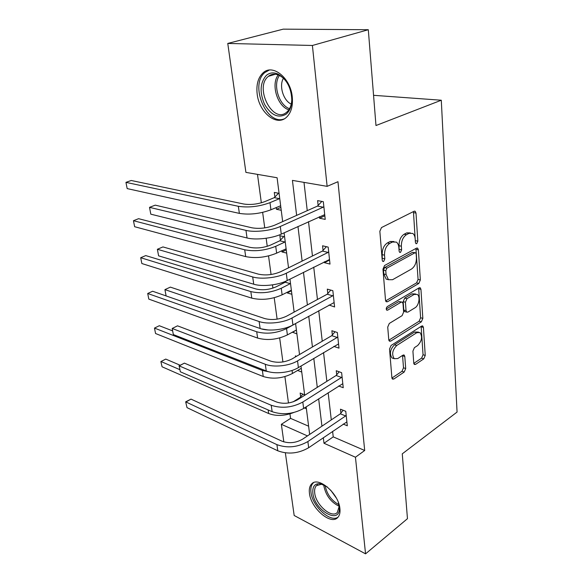 <?xml version="1.0" encoding="UTF-8"?>
<svg xmlns="http://www.w3.org/2000/svg" width="583" height="583" viewBox="0 0 583 583"><rect width="100%" height="100%" fill="white"/><g stroke="black" fill="none" stroke-linecap="round" stroke-linejoin="round"><path stroke-width="0.87" d="M416.743 243.65L417.829 241.18L416 213.072L415.198 211.294L414.083 211.265L381.501 227.559L379.846 231.269L382.229 260.258L382.776 261.432L383.68 261.446L384.816 258.874L384.518 255.179C384.459 249.743 386.186 245.829 389.706 243.439L392.446 242.011L396.36 242.098C397.803 243.155 398.634 244.969 398.859 247.549L399.129 251.2L399.668 252.373L400.514 252.388L401.621 249.867L401.359 246.223C401.33 240.866 403.021 237.033 406.417 234.716L409.055 233.338L412.728 233.411C414.156 234.446 414.979 236.261 415.183 238.862L415.424 242.47L415.949 243.643L416.743 243.65M415.38 241.85L413.434 211.585M382.208 259.938L382.208 254.64L384.518 255.179M399.1 250.748L399.049 245.72L401.359 246.223M309.442 493.233C308.932 489.079 309.675 485.974 311.665 483.934C318.282 475.998 338.752 493.531 339.911 508.616C340.334 512.625 339.59 515.605 337.695 517.558C330.714 525.494 310.746 507.939 309.442 493.233M257.169 93.994C256.134 84.484 258.16 77.379 263.246 72.678C272.844 63.642 290.596 78.049 292.258 96.822C293.096 106.142 291.085 113.036 286.238 117.489C276.335 126.635 259.078 112.308 257.169 93.994M413.77 363.129L414.338 364.455L415.577 364.382L423.783 358.858L425.24 355.441L423.418 327.449L422.806 326.035L421.626 326.079L391.091 345.457L389.531 349.049L391.9 377.791L392.483 379.11L393.816 379.03L404.201 372.041L405.702 368.543L404.791 356.468L404.194 355.105L402.919 355.171L397.752 358.545L394.239 358.698C391.536 354.435 392.366 350.033 396.724 345.493L416.787 332.689L419.993 332.55C422.646 336.704 421.866 341.033 417.668 345.53L414.404 347.657L412.917 351.134L413.77 363.129M282.668 221.62L277.1 177.749L245.909 172.386L227.771 43.441L283.229 29.15L368.303 29.726L375.977 125.527L441.295 100.225L457.065 412.064L402.27 453.844L407.459 518.681L365.556 553.85L294.175 515.489L285.364 452.867M368.303 29.726L312.401 45.474L327.129 186.356L292.433 180.387L296.638 215.389M332.601 431.34L333.236 436.871L364.696 450.491L337.972 181.692L327.129 186.356M364.696 450.491L355.448 457.232L365.556 553.85M418.827 283.455L420.343 279.964L418.39 249.83L417.647 248.176L416.51 248.161L384.583 265.498L382.965 269.171L385.516 300.209L386.223 301.746L387.535 301.739L418.827 283.455L416.568 282.886L418.077 279.403L415.927 248.482M420.948 289.357L422.835 318.391L421.349 321.845L390.734 341.121L389.408 341.157L388.766 339.736L387.724 327.063L389.298 323.456L402.095 315.658L403.633 312.102L403.013 303.685L402.336 302.169L401.089 302.183L387.651 310.163L386.733 310.171C385.953 308.975 386.157 307.773 387.36 306.563L419.119 287.849L420.277 287.827L420.948 289.357L418.696 288.782L420.605 317.764L422.835 318.391M441.295 100.225L373.557 95.313M303.998 182.377L307.248 210.652M308.509 221.657L312.459 256.003M313.734 267.123L317.458 299.487M318.748 310.717L322.253 341.23M323.55 352.547L326.859 381.34M328.163 392.723L331.29 419.891M319.375 216.687L319.542 218.217L325.219 219.39L323.325 201.696L317.611 200.618L318.136 205.405M324.316 261.774L324.41 262.671L330 264.084L328.185 247.112L322.559 245.793L323.062 250.384M329.052 305.018L334.591 306.964L332.849 290.677L327.311 289.124L327.799 293.533M333.84 346.397L339 348.138L337.324 332.499L331.873 330.736L332.339 334.977M338.665 385.99L343.234 387.717L341.623 372.675L336.26 370.73L336.704 374.803M343.212 424.074L347.308 425.779L345.763 411.306L340.472 409.186L340.902 413.107M257.489 174.375L261.344 202.811M262.642 212.394L264.748 227.887M266.154 238.258L267.24 246.317M268.544 255.922L271.066 274.506M272.472 284.876L272.91 288.119M274.214 297.745L277.114 319.149M279.665 337.951L282.915 361.941M284.905 376.633L288.476 402.991M289.955 413.879L290.567 418.383L308.618 426.202M279.075 193.337L274.294 192.434L274.885 197.018M276.24 207.497L276.466 209.29L281.225 210.274M284.599 236.836L279.876 235.721L280.445 240.13M281.808 250.697L281.968 251.922L286.661 253.109M287.164 292.214L287.251 292.914L291.886 294.291M292.316 332.142L296.907 333.899M296.514 356.308L295.377 355.9L295.508 356.898M297.505 370.438L301.746 372.041M304.632 394.815L300.165 393.022L300.653 396.804M304.428 407.962L306.41 408.785M227.771 43.441L312.401 45.474M283.819 441.885L281.349 424.315L307.452 435.909M290.567 418.383L281.349 424.315M309.66 434.43L306.162 406.847M304.698 395.289L300.988 366.044M299.524 354.544L295.588 323.514M294.138 312.087L289.962 279.148M288.527 267.823L284.089 232.828M323.325 437.695L323.988 443.255L355.448 457.232M297.971 226.481L302.125 261.104M303.473 272.312L307.387 304.931M308.742 316.241L312.437 346.98M313.8 358.377L317.283 387.367M318.661 398.83L321.94 426.173M333.236 436.871L323.988 443.255M276.466 209.29L280.86 207.395M319.542 218.217L324.833 215.79M324.41 262.671L329.57 260.054M281.968 251.922L286.253 249.888M329.089 305.332L334.059 302.584M287.251 292.914L291.434 290.749M292.345 332.361L296.426 330.073M410.345 232.901L406.745 232.872L409.055 233.338M399.049 245.72C399.02 240.371 400.703 236.552 404.106 234.242L406.745 232.872M393.926 241.522L390.129 241.508L392.446 242.011M382.208 254.64C382.142 249.218 383.869 245.312 387.389 242.936L390.129 241.508M385.647 300.894L416.568 282.886M416.182 253.984L415.672 252.833L414.863 252.833L386.901 268.136L385.771 270.694L386.084 274.542L388.453 279.694L392.541 279.723L411.503 269.04C414.797 266.671 416.437 262.904 416.43 257.73L416.182 253.984M415.162 252.723L412.575 252.322L414.863 252.833M388.497 279.723L386.165 279.111L383.789 273.966L383.476 270.133L384.605 267.575L412.575 252.322M388.839 340.202L419.126 321.211L420.605 317.764M401.665 301.987L398.83 301.571L386.245 309.012M415.001 307.795C418.944 305.667 420.518 296.368 417.253 294.415L414.09 294.466L406.97 298.693L405.433 302.242L406.045 310.644L406.701 312.131L407.932 312.102L415.001 307.795M415.533 293.963L411.838 293.876L414.09 294.466M405.09 311.672L404.456 311.497L403.793 310.018L403.174 301.622L404.711 298.088L411.838 293.876M418.696 288.782L418.594 288.155M418.477 332.099L414.571 332.026L416.787 332.689M393.561 358.479L392.016 357.969C389.313 353.706 390.136 349.312 394.502 344.793L414.571 332.026M391.929 378.054L402 371.298L403.502 367.8L402.54 355.411M413.792 363.384L421.589 358.159L423.047 354.748L421.145 326.385M274.272 197.652L264.813 201.616C257.628 204.225 250.632 205.034 243.825 204.028L131.226 180.497L125.95 182.362L238.338 206.295C248.598 207.832 259.151 206.615 269.987 202.658L279.461 198.665L274.272 197.652L278.55 193.235M127.167 188.593L125.95 182.362L127.167 188.593L239.373 213.385C249.611 214.981 260.127 213.779 270.927 209.778L280.656 205.763M323.835 206.513L323.215 207.191L317.516 206.076L274.615 225.206C266.89 228.179 259.304 229.039 251.863 227.785L155.246 205.15L149.518 207.344L245.96 230.38C254.538 232.588 271.263 230.7 280.292 226.488L323.215 207.191M150.8 214.172L149.518 207.344L150.8 214.172L247.054 237.981C255.616 240.262 272.283 238.389 281.276 234.118L324.709 214.631M317.516 206.076L321.845 201.419M286.093 114.181C278.295 118.553 271.131 115.288 264.609 104.401C259.45 92.391 260.018 82.728 266.314 75.418C269.732 72.562 273.697 72.146 278.2 74.165C286.967 79.477 291.507 88.325 291.821 100.706C291.471 106.842 289.562 111.331 286.093 114.181M287.412 83.282C285.087 79.55 282.354 76.912 279.206 75.367C275.14 73.531 271.532 73.859 268.399 76.337L268.195 76.511C254.173 87.632 272.808 124.164 286.493 112.359L286.763 112.14C289.809 109.466 291.485 105.377 291.791 99.89L291.791 97.711M291.245 104.095C283.367 100.67 278.812 85.818 283.411 78.304M269.28 70.069L264.85 72.547C249.313 84.878 266.701 126.168 284.234 118.874M338.308 502.313L339.342 508.15C339.94 525.225 314.317 510.191 312.867 493.189C312.306 486.448 314.791 483.285 320.329 483.701L327.209 486.856M323.856 484.837L321.641 484.233L316.503 485.595C314.915 487.22 314.317 489.691 314.711 493.007C315.724 504.805 331.756 518.812 337.331 512.45L339.204 506.226M313.53 482.695L313.188 483.001C311.213 485.027 310.469 488.109 310.972 492.234C312.218 506.073 330.415 523.038 338.118 517.092M336.311 497.999L330.612 490.07M279.847 240.772L270.621 245.049C263.618 247.841 256.76 248.613 250.049 247.36L138.608 218.691L133.456 220.695L244.707 249.794C254.815 251.71 265.163 250.552 275.73 246.317L284.963 242.011L279.847 240.772L283.717 236.632M134.637 226.714L133.456 220.695L134.637 226.714L245.698 256.607C255.791 258.582 266.103 257.431 276.634 253.153L286.115 248.81M285.204 282.223L276.211 286.778C269.375 289.744 262.649 290.48 256.032 288.993L145.743 255.587L140.707 257.715L250.821 291.587C260.79 293.861 270.935 292.746 281.254 288.257L290.254 283.666L285.204 282.223L286.348 280.962M141.844 263.531L140.707 257.715L141.844 263.531L251.776 298.139C261.723 300.456 271.838 299.356 282.114 294.823L291.362 290.188M328.681 251.732L328.069 252.417L322.457 251.062L280.7 271.693C273.172 274.87 265.746 275.693 258.422 274.148L162.948 246.922L157.374 249.276L252.687 276.94C261.148 279.57 277.508 277.778 286.289 273.23L328.069 252.417M158.598 255.842L157.374 249.276L158.598 255.842L253.736 284.212C262.182 286.916 278.477 285.131 287.23 280.532L329.512 259.522M322.457 251.062L326.378 246.689M333.323 295.107L332.725 295.8L327.201 294.218L286.523 316.212C279.191 319.579 271.918 320.366 264.711 318.558L170.367 287.12L164.923 289.62L259.122 321.524C267.473 324.549 283.484 322.836 292.032 317.99L332.725 295.8M166.111 295.945L164.923 289.62L166.111 295.945L260.127 328.499C268.464 331.581 284.417 329.876 292.928 324.986L334.117 302.584M327.201 294.218L330.772 290.094M166.097 295.909L152.629 291.245L147.71 293.489L148.811 299.108L257.62 338.074C267.429 340.712 277.355 339.656 287.39 334.904L296.412 329.993M148.811 299.108L147.71 293.489L256.702 331.778C266.533 334.372 276.48 333.301 286.559 328.586L295.341 323.725M268.18 329.978L261.33 328.878M172.349 330.78L159.297 325.722L154.488 328.076L155.552 333.512L263.246 376.509C272.917 379.446 282.653 378.433 292.462 373.463L301.273 368.318M155.552 333.512L154.488 328.076L262.357 370.445L269.842 372.012M300.792 397.744L300.107 397.468L293.118 401.862M300.107 397.468L302.883 394.108M180.176 365.242L165.747 359.084L161.039 361.533L179.739 369.615M160.872 361.562L162.074 366.794L160.872 361.562L165.747 359.084M162.074 366.794L268.661 413.522C276.204 416.313 284.497 416.007 293.526 412.596M337.776 336.755L337.2 337.448L331.756 335.662L292.105 358.888C284.956 362.429 277.836 363.18 270.731 361.132L177.509 325.831L172.204 328.469L265.294 364.266C273.529 367.64 289.212 366.007 297.534 360.884L337.2 337.448M173.34 334.562L172.204 328.469L173.34 334.562L266.263 370.948C274.484 374.381 290.101 372.756 298.394 367.596L338.548 343.934M331.756 335.662L335.036 331.756M342.061 376.764L341.5 377.463L336.136 375.496L297.461 399.843C290.487 403.538 283.506 404.252 276.517 401.986L184.388 363.136L179.214 365.898L271.219 405.265C281.757 408.719 292.287 407.641 302.81 402.037L341.5 377.463M180.307 371.772L179.214 365.898L180.307 371.772L272.144 411.685C282.66 415.183 293.154 414.119 303.634 408.472L342.804 383.665M336.136 375.496L339.16 371.779M178.93 365.905L184.388 363.136M346.178 415.242L345.632 415.949L340.348 413.806L302.606 439.167C295.8 443.007 288.957 443.692 282.07 441.222L191.02 399.115L185.97 401.986L276.903 444.632C287.288 448.393 297.607 447.358 307.875 441.542L345.632 415.949M187.026 407.648L185.664 401.818L187.026 407.648L277.792 450.797C288.148 454.602 298.438 453.581 308.669 447.729L346.892 421.881M340.348 413.806L343.147 410.264M185.664 401.818L191.02 399.115M415.526 240.699L417.829 241.18M382.506 258.335L384.816 258.874M399.319 249.356L401.621 249.867M404.106 234.242L406.417 234.716M387.389 242.936L389.706 243.439M413.682 212.649L416 213.072M385.808 301.265L387.535 301.739M416.094 249.327L418.39 249.83M418.077 279.403L420.343 279.964M384.605 267.575L386.901 268.136M383.476 270.133L385.771 270.694M383.789 273.966L386.084 274.542M419.126 321.211L421.349 321.845M388.963 340.559L390.734 341.121M398.83 301.571L401.089 302.183M386.434 309.813L387.651 310.163M404.711 298.088L406.97 298.693M403.174 301.622L405.433 302.242M403.793 310.018L406.045 310.644M394.502 344.793L396.724 345.493M402.583 355.747L404.791 356.468M403.502 367.8L405.702 368.543M402 371.298L404.201 372.041M392.016 378.403L393.816 379.03M421.203 326.801L423.418 327.449M423.047 354.748L425.24 355.441M421.589 358.159L423.783 358.858M413.908 363.836L415.577 364.382M269.987 202.658L270.927 209.778M238.338 206.295L239.373 213.385M280.292 226.488L281.276 234.118M245.96 230.38L247.054 237.981M288.847 109.815C277.508 106.58 270.658 84.397 278.222 74.945M279.432 75.477C272.589 84.681 278.929 105.224 289.547 108.678M339.204 506.27C331.057 502.32 325.963 495.645 323.922 486.244L323.813 484.816M325.146 485.508L325.176 485.792C326.925 494.282 331.516 500.6 338.956 504.747M275.73 246.317L276.634 253.153M244.707 249.794L245.698 256.607M281.254 288.257L282.114 294.823M250.821 291.587L251.776 298.139M286.289 273.23L287.23 280.532M252.687 276.94L253.736 284.212M292.032 317.99L292.928 324.986M259.122 321.524L260.127 328.499M286.559 328.586L287.39 334.904M256.702 331.778L257.62 338.074M292.061 370.445L292.462 373.463M262.357 370.445L263.246 376.509M268.136 409.944L268.661 413.522M297.534 360.884L298.394 367.596M265.294 364.266L266.263 370.948M302.81 402.037L303.634 408.472M271.219 405.265L272.144 411.685M307.875 441.542L308.669 447.729M276.903 444.632L277.792 450.797M311.665 483.934L313.115 482.892M414.396 211.148L415.198 211.294M416.925 248.015L417.647 248.176M386.165 279.111L388.453 279.694M404.456 311.497L406.701 312.131M419.636 287.667L420.277 287.827M392.016 357.969L394.239 358.698M403.633 354.923L404.194 355.105M422.238 325.868L422.806 326.035M275.395 74.245L268.399 76.337M279.206 75.367L278.2 74.165M291.791 99.89L291.821 100.706M321.641 484.233L320.329 483.701M317.64 484.765L316.503 485.595M339.226 506.831L339.342 508.15"/></g></svg>
